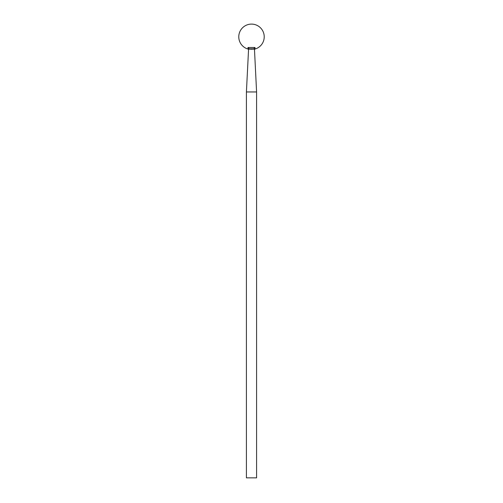 <?xml version="1.0" encoding="UTF-8"?>
<svg xmlns="http://www.w3.org/2000/svg" width="503" height="503" viewBox="0 0 503 503"><rect width="100%" height="100%" fill="white"/><g stroke="black" fill="none" stroke-linecap="round" stroke-linejoin="round"><path stroke-width="0.75" d="M256.587 477.85L246.413 477.85L246.413 91.955L256.587 91.955L256.587 477.85M250.217 49.175L251.066 49.2M251.5 49.2L251.934 49.2M252.16 49.2L252.789 49.175M254.04 48.521L254.99 47.502L255.09 49.03L253.795 49.338C254.688 49.156 254.688 49.156 253.795 49.338C254.688 49.156 254.688 49.156 253.795 49.338C254.688 49.156 254.688 49.156 253.795 49.338L253.77 48.81L249.23 48.81L249.205 49.338C248.312 49.156 248.312 49.156 249.205 49.338C248.312 49.156 248.312 49.156 249.205 49.338L247.91 49.03L248.01 47.502L248.96 48.521M246.413 91.955L248.57 49.206M255.09 49.03A12.72 12.72 0 0 0 261.862 29.444A12.72 12.72 0 0 0 241.138 29.444A12.72 12.72 0 0 0 247.91 49.03M254.763 47.741L254.386 48.15M249.23 48.81L248.01 47.502L254.99 47.502M254.468 49.2L256.587 91.955"/></g></svg>

